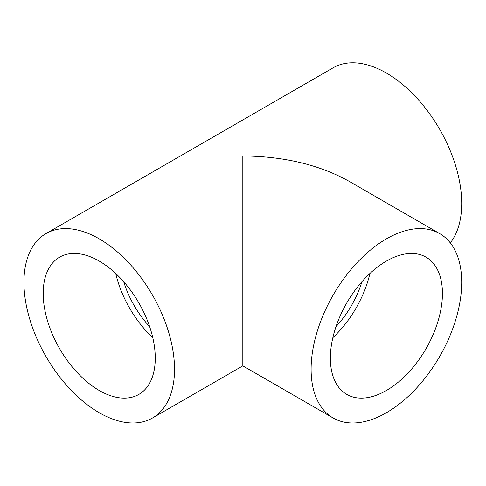 <?xml version="1.0" encoding="UTF-8"?>
<svg xmlns="http://www.w3.org/2000/svg" width="486" height="486" viewBox="0 0 486 486"><rect width="100%" height="100%" fill="white"/><g stroke="black" fill="none" stroke-linecap="round" stroke-linejoin="round"><path stroke-width="0.73" d="M333.165 418.015L242.818 365.855L242.818 155.951C284.128 156.34 319.618 164.827 349.3 181.418L439.648 233.578A106.483 61.479 -60 0 1 461.7 282.323A106.483 61.479 -60 0 1 415.22 389.486A106.483 61.479 -60 0 1 333.165 418.015A106.483 61.479 -60 0 1 311.107 369.263A106.483 61.479 -60 0 1 357.593 262.106A106.483 61.479 -60 0 1 439.648 233.578M99.235 412.736A106.483 61.479 -120 0 0 152.476 418.015A106.483 61.479 -120 0 0 168.794 332.685A106.483 61.479 -120 0 0 99.235 238.851A106.483 61.479 -120 0 0 45.994 233.578A106.483 61.479 -120 0 0 29.67 318.901A106.483 61.479 -120 0 0 99.235 412.736M450.291 242.897A106.483 61.479 -120 0 0 452.247 155.83A106.483 61.479 -120 0 0 386.406 73.052A106.483 61.479 -120 0 0 333.165 67.779L45.994 233.578M149.633 326.628A70.166 40.508 60 0 1 123.711 281.728M155.265 358.146A79.242 45.751 60 0 1 138.856 394.419A79.242 45.751 60 0 1 77.79 373.193A79.242 45.751 60 0 1 43.199 293.441A79.242 45.751 60 0 1 59.614 257.167A79.242 45.751 60 0 1 120.674 278.399A79.242 45.751 60 0 1 155.265 358.146M152.786 337.673A79.242 45.751 60 0 1 115.723 273.478M332.849 337.673A79.242 45.751 120 0 0 369.913 273.478M442.436 293.441A79.242 45.751 -60 0 1 407.851 373.193A79.242 45.751 -60 0 1 346.785 394.419A79.242 45.751 -60 0 1 330.371 358.146A79.242 45.751 -60 0 1 364.962 278.399A79.242 45.751 -60 0 1 426.028 257.167A79.242 45.751 -60 0 1 442.436 293.441M336.002 326.628A70.166 40.508 120 0 0 361.924 281.728M242.818 365.855L152.476 418.015"/></g></svg>
